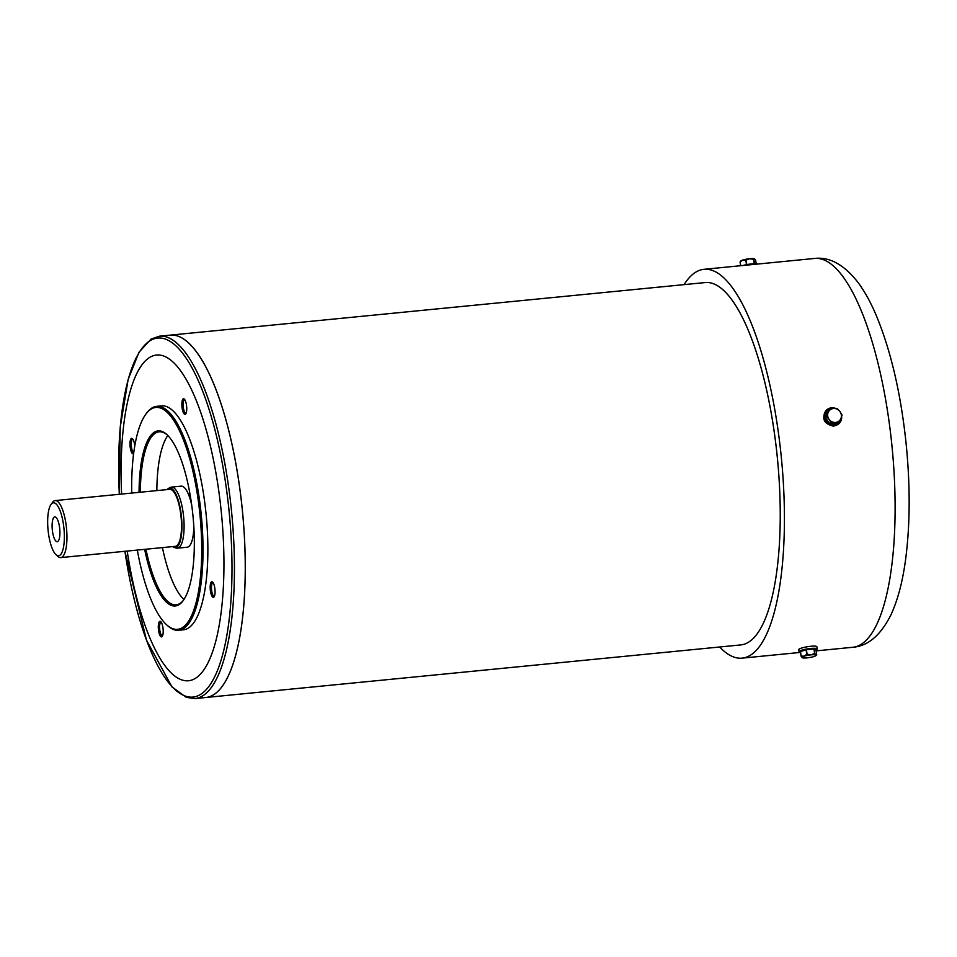 <?xml version="1.0" encoding="UTF-8"?>
<svg xmlns="http://www.w3.org/2000/svg" width="957" height="957" viewBox="0 0 957 957"><rect width="100%" height="100%" fill="white"/><g stroke="black" fill="none" stroke-linecap="round" stroke-linejoin="round"><path stroke-width="1.44" d="M800.387 651.645A8.182 1.424 -8.8 0 1 800.471 651.585A8.182 1.424 -8.8 0 1 806.117 649.767A8.182 1.424 -8.8 0 1 806.404 649.719A8.182 1.424 -8.8 0 1 813.928 648.978A8.182 1.424 -8.8 0 1 814.132 648.99A8.182 1.424 -8.8 0 1 815.998 650.054L814.132 648.99L814.826 653.499A8.182 1.424 -8.8 0 0 814.622 653.487L813.928 648.978L806.404 649.719L807.098 654.229A8.182 1.424 -8.8 0 0 806.811 654.289L806.117 649.767L800.471 651.585L801.165 656.095A8.182 1.424 -8.8 0 0 801.081 656.155L800.387 651.645A8.182 1.424 -8.8 0 0 800.602 652.495M816.692 654.576L815.914 655.031A7.154 1.244 -8.8 0 1 816.046 655.497A7.154 1.244 -8.8 0 1 813.94 656.538A7.154 1.244 -8.8 0 1 807.062 657.866A7.154 1.244 -8.8 0 1 802.169 657.698A7.154 1.244 -8.8 0 1 802.11 657.662A7.154 1.244 -8.8 0 1 804.143 656.191A7.154 1.244 -8.8 0 1 811.022 654.851A7.154 1.244 -8.8 0 1 815.914 655.031L816.692 654.576L815.998 650.054M801.081 656.155L802.169 657.698M806.811 654.289L804.143 656.191L801.165 656.095M814.622 653.487L811.022 654.851L807.098 654.229M815.914 655.031L814.826 653.499M831.561 423.03L835.605 422.444A7.154 6.711 -127.3 0 1 829.181 419.537L831.298 422.91A8.182 7.668 -127.3 0 0 831.561 423.03L830.281 423.999A8.182 7.668 -127.3 0 1 828.104 410.086M831.298 422.91L830.018 423.879L825.221 417.575L826.501 416.594A8.182 7.668 -127.3 0 1 826.453 416.307L825.173 417.288L827.901 410.242L829.181 409.261A8.182 7.668 -127.3 0 1 829.408 409.094L833.451 408.507A7.154 6.711 -127.3 0 1 839.875 411.414L837.196 408.472A8.182 7.668 -127.3 0 0 836.92 408.352L833.451 408.507A7.154 6.711 -127.3 0 0 828.104 412.575L826.453 416.307M839.301 422.121A8.182 7.668 -127.3 0 1 839.086 422.288L837.806 423.257A8.182 7.668 -127.3 0 1 830.281 423.999L837.806 423.257A8.182 7.668 -127.3 0 0 837.925 423.173A8.182 7.668 -127.3 0 0 838.021 423.09L839.11 422.276L835.605 422.444A7.154 6.711 -127.3 0 0 840.952 418.376L842.028 415.075A8.182 7.668 -127.3 0 0 841.993 414.776L839.875 411.414A7.154 6.711 -127.3 0 1 840.952 418.376L839.301 422.121M826.501 416.594L829.181 419.537A7.154 6.711 -127.3 0 1 828.104 412.575L829.181 409.261M746.089 260.089L749.69 258.725A7.154 1.244 171.2 0 0 742.823 260.053L745.802 260.148A8.182 1.424 171.2 0 1 746.089 260.089L746.783 264.599A8.182 1.424 171.2 0 0 746.496 264.658A8.182 1.424 171.2 0 0 743.206 265.46M745.802 260.148L746.496 264.658M756.437 264.168L755.97 264.048A8.182 1.424 171.2 0 0 754.511 263.869L753.817 259.359A8.182 1.424 171.2 0 0 753.614 259.347L754.307 263.857A8.182 1.424 171.2 0 0 750.826 264.012A8.182 1.424 171.2 0 0 746.783 264.599M740.85 261.56L740.06 262.015A8.182 1.424 171.2 0 1 740.144 261.955L740.73 265.711M740.06 262.015L740.634 265.711M753.817 259.359L754.594 258.892L755.683 260.436L756.257 264.168A9.199 1.603 171.2 0 0 751.185 264.264A9.199 1.603 171.2 0 0 744.821 265.304M754.594 258.892L754.654 258.94A7.154 1.244 171.2 0 0 754.642 258.94A7.154 1.244 171.2 0 0 754.594 258.892A7.154 1.244 171.2 0 0 749.69 258.725L753.614 259.347M740.144 261.955L742.823 260.053A7.154 1.244 171.2 0 0 740.718 261.094L740.24 261.728M51.044 504.411L52.599 502.305A28.638 8.601 84.4 0 1 55.147 500.595A28.638 8.601 84.4 0 1 66.511 528.252A28.638 8.601 84.4 0 1 60.758 557.596A28.638 8.601 84.4 0 1 57.922 556.412L55.984 554.653A26.593 7.979 84.4 0 1 48.675 534.879A26.593 7.979 84.4 0 1 51.044 504.411A26.593 7.979 84.4 0 1 63.952 528.503A26.593 7.979 84.4 0 1 55.984 554.653M55.147 500.595L169.724 489.338A28.638 8.601 84.4 0 1 181.076 516.995A28.638 8.601 84.4 0 1 175.322 546.339L60.758 557.596M705.237 282.554A182.057 54.645 84.4 0 1 777.419 458.391A182.057 54.645 84.4 0 1 740.838 644.91L205.863 697.486A182.057 54.645 84.4 0 1 205.851 697.486A182.057 54.645 84.4 0 0 242.444 510.966A182.057 54.645 84.4 0 0 170.25 335.129A182.057 54.645 84.4 0 1 170.25 335.129A182.057 54.645 84.4 0 1 242.42 510.966A182.057 54.645 84.4 0 1 205.839 697.497L195.037 698.55A182.057 54.645 -95.6 0 0 227.455 479.074A182.057 54.645 -95.6 0 0 159.424 336.194L705.237 282.554M188.254 342.666A182.033 54.633 84.4 0 1 242.432 510.966A182.033 54.633 84.4 0 1 222.06 686.6M121.599 494.063A163.647 49.118 84.4 0 1 185.909 378.96A163.647 49.118 84.4 0 1 212.933 650.748A163.647 49.118 84.4 0 1 127.377 552.273A163.647 49.118 84.4 0 1 127.197 551.065M211.449 581.94A7.823 2.345 84.4 0 1 212.633 582.095A7.823 2.345 84.4 0 1 214.954 589.321A7.823 2.345 84.4 0 1 214.081 596.869A7.823 2.345 84.4 0 1 210.552 591.713A7.823 2.345 84.4 0 1 211.449 581.94M183.122 398.949A7.823 2.345 84.4 0 1 184.306 399.105A7.823 2.345 84.4 0 1 186.627 406.342A7.823 2.345 84.4 0 1 185.754 413.879A7.823 2.345 84.4 0 1 182.225 408.723A7.823 2.345 84.4 0 1 183.122 398.949M133.609 453.738A7.823 2.345 84.4 0 1 130.272 447.78A7.823 2.345 84.4 0 1 131.241 438.509A7.823 2.345 84.4 0 1 132.437 438.665A7.823 2.345 84.4 0 1 134.77 445.95M159.568 621.5A7.823 2.345 84.4 0 1 160.764 621.655A7.823 2.345 84.4 0 1 163.085 628.881A7.823 2.345 84.4 0 1 162.212 636.429A7.823 2.345 84.4 0 1 158.683 631.273A7.823 2.345 84.4 0 1 159.568 621.5M156.661 406.354L161.518 405.876A112.507 33.77 84.4 0 1 206.126 514.531A112.507 33.77 84.4 0 1 183.529 629.802L178.672 630.28A112.507 33.77 -95.6 0 0 198.709 494.649A112.507 33.77 -95.6 0 0 156.661 406.354A112.507 33.77 -95.6 0 0 146.648 413.077L145.871 414.13A111.479 33.459 -95.6 0 0 131.719 493.07M137.318 550.072A111.479 33.459 -95.6 0 0 166.566 624.754L167.535 625.627A112.507 33.77 -95.6 0 0 178.672 630.28M144.651 549.354A87.96 26.401 -95.6 0 0 183.134 600.685A87.96 26.401 -95.6 0 0 190.957 499.901A87.96 26.401 -95.6 0 0 166.793 434.514A87.96 26.401 -95.6 0 0 139.052 492.353M166.566 624.754A111.479 33.459 -95.6 0 0 197.453 494.96A111.479 33.459 -95.6 0 0 145.871 414.13M145.954 549.222A86.931 26.09 -95.6 0 0 176.172 604.836A86.931 26.09 -95.6 0 0 183.517 600.147M156.852 490.606A86.931 26.09 84.4 0 1 167.834 435.507M183.947 599.513A86.931 26.09 84.4 0 1 162.451 547.607M167.284 434.968A86.931 26.09 -95.6 0 0 159.161 431.798A86.931 26.09 -95.6 0 0 140.344 492.221M167.116 489.589A29.942 8.984 84.4 0 1 168.588 488.345L170.43 487.412A30.684 9.211 84.4 0 1 171.459 487.113L181.172 486.156A30.684 9.211 84.4 0 1 191.747 505.368M193.816 526.326A30.684 9.211 84.4 0 1 187.177 547.225L177.464 548.182A30.684 9.211 84.4 0 1 176.399 548.086L174.413 547.536A29.942 8.984 84.4 0 1 172.715 546.591M171.459 487.113A30.684 9.211 84.4 0 1 183.624 516.744A30.684 9.211 84.4 0 1 177.464 548.182M168.588 488.345A29.942 8.984 84.4 0 1 181.471 516.959A29.942 8.984 84.4 0 1 174.413 547.536M52.575 531.913A12.477 3.744 84.4 0 1 55.482 517.007A12.477 3.744 84.4 0 1 59.741 528.922A12.477 3.744 84.4 0 1 57.887 541.435A12.477 3.744 84.4 0 1 52.575 531.913M684.076 284.636A195.348 58.628 84.4 0 1 703.933 269.324A195.348 58.628 84.4 0 1 781.391 457.996A195.348 58.628 84.4 0 1 742.142 658.141A195.348 58.628 84.4 0 1 719.688 646.992M817.218 648.978L816.907 646.968C817.087 644.456 797.839 647.853 798.724 649.779L799.023 651.801A9.199 1.603 -8.8 0 1 807.875 648.81A9.199 1.603 -8.8 0 1 817.218 648.978A9.199 1.603 -8.8 0 1 816.632 649.683L815.998 650.078M827.255 409.452L826.645 409.907C821.226 418.329 823.534 423.76 833.595 426.2L838.416 424.083A9.199 8.637 -127.3 0 1 824.755 419.92A9.199 8.637 -127.3 0 1 835.497 408.376M161.266 622.265A6.795 2.046 -95.6 0 0 161.063 622.253A6.795 2.046 -95.6 0 0 160.692 622.397A6.795 2.046 -95.6 0 0 159.759 629.838A6.795 2.046 -95.6 0 0 162.391 635.783A6.795 2.046 -95.6 0 0 162.582 635.723M132.939 439.275A6.795 2.046 -95.6 0 0 132.724 439.263A6.795 2.046 -95.6 0 0 132.365 439.419A6.795 2.046 -95.6 0 0 131.372 446.321A6.795 2.046 -95.6 0 0 133.741 452.745M184.809 399.715A6.795 2.046 -95.6 0 0 184.605 399.703A6.795 2.046 -95.6 0 0 184.246 399.859A6.795 2.046 -95.6 0 0 183.301 407.287A6.795 2.046 -95.6 0 0 185.933 413.233A6.795 2.046 -95.6 0 0 186.125 413.185M213.136 582.705A6.795 2.046 -95.6 0 0 212.933 582.693A6.795 2.046 -95.6 0 0 212.574 582.837A6.795 2.046 -95.6 0 0 211.629 590.278A6.795 2.046 -95.6 0 0 214.26 596.223A6.795 2.046 -95.6 0 0 214.452 596.163M841.634 416.427A9.199 8.637 -127.3 0 1 838.416 424.083M830.784 408.854A8.182 7.668 -127.3 0 1 831.956 408.687M840.413 419.692A8.182 7.668 -127.3 0 1 839.863 420.924M800.507 652.471L799.789 652.291A9.199 1.603 -8.8 0 1 799.023 651.801M124.924 551.292A180.359 54.13 -95.6 0 0 125.57 555.515A180.359 54.13 -95.6 0 0 202.489 693.083A180.359 54.13 -95.6 0 0 225.074 479.613A180.359 54.13 -95.6 0 0 157.032 338.144A180.359 54.13 -95.6 0 0 119.326 494.291L120.223 427.3L128.154 379.403L139.028 352.188L151.074 339.077L159.424 336.194M814.622 258.45A195.348 58.628 84.4 0 1 892.08 447.122A195.348 58.628 84.4 0 1 852.831 647.267C867.855 646.142 880.524 635.424 890.823 615.112C898.133 599.345 903.217 579.475 906.1 555.503C910.179 521.386 910.167 483.955 906.076 443.211C900.776 393.16 890.823 350.525 876.205 315.32C870.786 302.508 864.769 291.61 858.154 282.614C844.194 264.73 829.683 256.679 814.622 258.45L703.933 269.324M816.046 655.497L816.524 654.863M839.205 422.193L837.925 423.173M829.276 409.189L828.008 410.158M742.142 658.141L800.327 652.423M816.118 650.88L852.831 647.267M124.912 551.292L146.445 640.042L171.949 686.875L186.328 697.378L195.037 698.55"/></g></svg>
